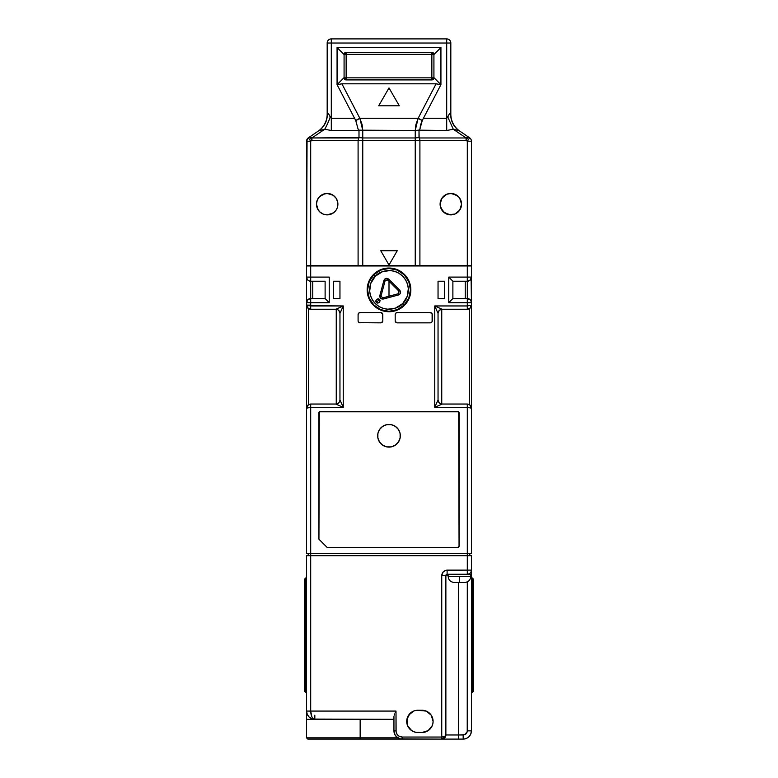 <?xml version="1.0" encoding="UTF-8"?>
<svg xmlns="http://www.w3.org/2000/svg" width="778" height="778" viewBox="0 0 778 778"><rect width="100%" height="100%" fill="white"/><g stroke="black" fill="none" stroke-linecap="round" stroke-linejoin="round"><path stroke-width="1.17" d="M377.884 437.995A11.33 11.33 0 0 0 388.99 447.107A11.33 11.33 0 0 1 377.67 435.777A11.33 11.33 0 0 1 389 424.438A11.33 11.33 0 0 0 377.884 433.56M377.884 433.57A11.33 11.33 0 0 0 377.884 437.985L379.576 442.069L382.708 445.201L386.792 446.893L391.208 446.893L395.292 445.201L398.424 442.069L400.116 437.985L400.116 433.57L398.424 429.475L395.292 426.354L391.208 424.662L386.792 424.662L382.708 426.354L379.576 429.475L377.884 433.57L377.884 437.985M401.137 308.049L393.26 311.307L389 311.725L384.74 311.307L376.863 308.049L370.834 302.02L367.576 294.142L367.158 289.883A21.842 21.842 0 0 0 397.344 310.072A21.842 21.842 0 0 0 410.842 289.893A21.842 21.842 0 0 1 389 311.725A21.842 21.842 0 0 1 367.158 289.883A21.842 21.842 0 0 1 389 268.04A21.842 21.842 0 0 1 410.842 289.883L409.179 298.246L407.166 302.02L401.72 307.641M389 296.233L389 281.208L389 296.233M339.344 311.219L339.957 313.378L338.897 310.607L337.691 309.693L338.897 310.607M441.009 309.42L439.103 310.607L438.043 313.378L438.656 311.219M467.306 281.228L467.306 277.104L448.76 277.104L452.884 281.228L452.884 298.538L452.884 281.228L467.306 281.228L467.306 277.104L471.429 277.104C471.167 279.594 469.786 280.965 467.306 281.228L452.884 281.228L448.76 277.104L448.76 302.661L452.563 298.849L448.76 302.661L467.306 302.661L467.306 281.228L470.213 280.022L471.429 277.104A4.123 4.123 -0 0 1 467.306 281.228L467.306 298.538A4.123 4.123 -90 0 1 471.429 302.661L471.108 278.689M310.694 298.538L310.694 281.228L325.116 281.228L325.116 298.538L310.694 298.538L310.694 302.661L306.571 302.661C306.833 300.172 308.214 298.801 310.694 298.538L310.694 302.661L329.24 302.661L325.437 298.849L329.24 302.661L329.24 277.104L310.694 277.104L310.694 281.228A4.123 4.123 0 0 1 306.571 277.104L306.571 302.661A4.123 4.123 0 0 1 310.694 298.538L310.694 281.228L325.116 281.228L325.116 298.538L310.694 298.538L307.787 299.744L306.571 302.661L306.892 301.086M312.756 281.228L312.756 298.538L312.756 281.228M468.881 308.944L467.306 309.255L470.291 307.971L471.429 305.132L470.213 308.049L467.306 309.255C469.805 309.012 471.176 307.641 471.429 305.132L471.303 306.124M465.244 281.228L465.244 298.538L465.244 281.228M470.602 305.628L470.602 307.602L470.602 305.628M470.602 405.688L470.602 407.672L470.602 405.688M441.748 404.025L441.748 309.274L441.748 404.025L439.103 402.683L438.043 399.921L438.043 313.378A4.123 4.123 0 0 1 442.167 309.255L467.306 309.255L467.306 305.958L467.306 309.255L442.167 309.255A4.123 4.123 0 0 0 438.043 313.378L434.746 305.958L442.167 309.255L434.746 305.958L434.746 407.341L438.043 399.921A4.123 4.123 0 0 0 442.167 404.045A4.123 4.123 90 0 1 438.043 399.921L438.043 313.378L434.746 305.958L467.306 305.958L434.746 305.958L434.746 407.341L438.043 399.921M440.309 309.693L439.103 310.607M336.252 404.025L336.252 309.274L336.252 404.025L338.897 402.683M337.691 309.693L336.252 309.274M310.694 309.255L335.833 309.255A4.123 4.123 -90 0 1 339.957 313.378A4.123 4.123 0 0 0 335.833 309.255L343.254 305.958L339.957 313.378L339.957 399.921A4.123 4.123 0 0 1 335.833 404.045L310.694 404.045L308.633 404.599L308.633 308.701L310.694 309.255L307.787 308.049L306.571 305.132L306.571 408.168L307.787 405.25L310.694 404.045C308.195 404.288 306.824 405.659 306.571 408.168L306.697 407.176L306.571 408.168L310.694 407.341L310.694 404.045L310.694 407.341L343.254 407.341L335.833 404.045A4.123 4.123 0 0 0 339.957 399.921L339.957 313.378L343.254 305.958L310.694 305.958L306.571 305.132L306.697 306.124L306.571 305.132C306.824 307.641 308.195 309.012 310.694 309.255L310.694 302.661L306.571 302.661L306.571 277.104L306.658 277.911L306.571 277.104L310.694 277.104L310.694 265.979L467.306 265.979L467.306 277.104L471.429 277.104L471.429 302.661L471.342 301.854L471.429 302.661L467.306 302.661L467.306 305.958L471.429 305.132L467.306 305.958L467.306 298.538C469.786 298.801 471.157 300.172 471.429 302.661L471.429 408.168L471.429 302.661L448.76 302.661L448.76 277.104L467.306 277.104L467.306 265.979L471.429 265.979L471.429 277.104L471.429 265.979L306.571 265.979L310.694 265.979L310.694 281.228C308.214 280.965 306.833 279.594 306.571 277.104L306.571 265.979L306.571 277.104L329.24 277.104L329.24 302.661L310.694 302.661L310.694 309.255L335.833 309.255L343.254 305.958L343.254 407.341L343.254 305.958L307.787 305.715L306.571 305.132L306.571 302.661L306.658 305.939L306.571 305.132L310.694 305.132M339.685 401.399L339.957 399.921L343.254 407.341L335.833 404.045L310.694 404.045M306.697 306.124L308.633 308.701L308.633 404.599L306.697 407.176M307.835 405.202L307.067 406.223M307.787 280.022L306.658 277.911M309.119 280.916L310.694 281.228M306.892 306.707L306.658 305.939M470.165 308.098L470.933 307.077M470.243 405.27L471.429 408.168L471.429 553.644L471.429 408.168C471.176 405.659 469.805 404.288 467.306 404.045L470.213 405.25L471.429 408.168L467.306 407.341L471.429 408.168L471.342 407.361M470.291 405.328L469.367 404.599L469.367 308.701L469.367 404.599L467.306 404.045L467.306 553.644L471.429 553.644L467.306 553.644L467.306 404.045L442.167 404.045L434.746 407.341L467.306 407.341L434.746 407.341L442.167 404.045L467.306 404.045M470.223 299.754L471.342 301.854M470.213 299.744L467.306 298.538L452.884 298.538L467.306 298.538M339.957 399.921L343.254 407.341L310.694 407.341L310.694 553.644L306.571 553.644L310.694 553.644L310.694 407.341L306.571 408.168L306.571 553.644L306.571 305.132M471.429 530.975L471.429 300.191M438.043 281.228L444.637 281.228L444.637 298.538L438.043 298.538L438.043 281.228L444.637 281.228L444.637 298.538L438.043 298.538L438.043 281.228M339.957 298.538L333.363 298.538L333.363 281.228L339.957 281.228L339.957 298.538L333.363 298.538L333.363 281.228L339.957 281.228L339.957 298.538M358.094 314.613L358.094 320.789A2.062 2.062 0 0 0 360.146 322.851A2.062 2.062 0 0 1 358.094 320.789L358.094 314.613A2.062 2.062 0 0 1 360.156 312.552A2.062 2.062 0 0 0 358.094 314.613L358.697 313.155L360.156 312.552L380.753 312.552A2.062 2.062 0 0 1 382.815 314.613A2.062 2.062 0 0 0 380.753 312.552L382.659 313.826L382.815 320.789A2.062 2.062 0 0 1 380.753 322.851L359.358 322.695L380.753 322.851L382.212 322.248A2.062 2.062 0 0 0 382.815 320.789L381.551 322.695M432.121 321.577A2.062 2.062 0 0 0 432.276 320.789A2.062 2.062 0 0 1 430.215 322.851L397.247 322.851A2.062 2.062 0 0 1 395.185 320.789A2.062 2.062 0 0 0 397.237 322.851M431.002 322.695L430.215 322.851A2.062 2.062 0 0 0 432.111 321.586L431.673 322.248M401.117 271.716A21.842 21.842 0 0 0 393.26 268.459L389 268.04L397.364 269.703L401.137 271.726L407.166 277.746L410.424 285.623L410.842 289.883M310.694 553.644L467.306 553.644L467.306 555.706L467.306 553.644L310.694 553.644L310.694 555.706L310.694 553.644M380.763 322.851A2.062 2.062 0 0 0 382.212 322.248M396.449 322.695L395.185 320.789L395.185 314.613A2.062 2.062 0 0 1 397.247 312.552A2.062 2.062 0 0 0 395.185 314.613L395.788 313.155L397.247 312.552L430.215 312.552A2.062 2.062 0 0 1 432.276 314.613A2.062 2.062 0 0 0 432.121 313.826L432.121 321.586M431.002 312.707A2.062 2.062 0 0 0 430.215 312.552L432.121 313.826M410.842 289.873A21.842 21.842 0 0 0 404.453 274.449M404.434 274.43A21.842 21.842 0 0 0 401.147 271.736M367.158 289.883L367.576 285.623L370.834 277.746L376.863 271.726L384.74 268.459A21.842 21.842 0 0 0 376.883 271.716M376.853 271.736A21.842 21.842 0 0 0 373.566 274.43M373.547 274.449A21.842 21.842 0 0 0 367.158 289.873M384.74 268.459L389 268.04M459.059 546.224L457.824 547.459L327.178 547.459L318.941 539.222L319.301 411.825L458.699 411.825L459.059 546.224A1.235 1.235 0 0 1 457.824 547.459A1.235 1.235 0 0 0 459.059 546.224L459.059 412.7A1.235 1.235 0 0 0 457.824 411.465L320.176 411.465A1.235 1.235 0 0 0 318.941 412.7L318.941 539.222L318.941 412.7A1.235 1.235 0 0 1 320.176 411.465M432.276 314.613L432.276 320.789M430.215 322.851L397.247 322.851M395.185 320.789L395.185 314.613M397.247 312.552L430.215 312.552M359.358 322.695L358.25 321.586M360.156 312.552L380.753 312.552M382.815 314.613L382.815 320.789M457.824 547.459L327.178 547.459L318.941 539.222L327.178 547.459M395.292 445.201L397.013 443.791M398.424 442.069L399.474 440.115A11.33 11.33 0 0 0 400.116 437.995M400.116 433.56A11.33 11.33 0 0 0 389 424.438A11.33 11.33 0 0 1 400.33 435.777A11.33 11.33 0 0 1 389 447.107A11.33 11.33 0 0 0 399.464 440.124M400.116 437.985A11.33 11.33 0 0 0 400.116 433.57M327.256 214.874L333.13 213.075L331.272 214.067A10.717 10.717 0 0 0 334.754 211.742L331.282 214.057M333.169 213.055L334.754 211.742M337.078 208.261L336.086 210.118L337.078 208.261M333.13 195.249L334.754 196.581A10.717 10.717 0 0 0 331.272 194.257L329.279 193.654A10.717 10.717 0 0 0 329.269 193.654L325.087 193.654L319.602 196.581L317.278 200.063L316.461 204.167L317.278 200.063L319.602 196.581L323.084 194.267L327.217 193.45L333.13 195.249L336.096 198.215L337.691 202.076L337.691 206.248L337.691 202.076L336.086 198.205A10.717 10.717 0 0 0 334.764 196.591M450.9 214.874L444.87 213.075L441.914 210.118L440.309 206.248L440.309 202.076L441.914 198.205L446.718 194.267L450.939 193.45L448.731 193.654A10.717 10.717 0 0 0 448.721 193.654L446.728 194.257A10.717 10.717 0 0 0 443.246 196.581L440.922 200.063A10.717 10.717 0 0 0 440.912 200.072M331.282 194.267L326.653 193.459M460.722 200.063L460.712 200.043A10.717 10.717 0 0 0 459.73 198.205L458.398 196.591A10.717 10.717 0 0 0 458.398 196.581L454.916 194.267L450.822 193.45L456.774 195.249L458.398 196.581L452.913 193.654L458.398 196.581L460.722 200.063L458.398 196.581L454.916 194.267L450.822 193.45L446.718 194.267L441.914 198.205L440.105 204.167A10.717 10.717 0 0 1 450.822 193.45A10.717 10.717 0 0 1 461.539 204.167L459.73 198.205M460.702 208.29L461.539 204.167L459.73 210.118L460.722 208.261L458.398 211.742L459.73 210.118L454.916 214.057L456.774 213.075A10.717 10.717 0 0 0 456.774 213.065M440.309 202.076L440.309 206.248L443.246 211.742L448.731 214.67L454.916 214.057L450.939 214.874M316.675 202.076L316.461 204.167A10.717 10.717 0 0 1 327.178 193.45A10.717 10.717 0 0 1 337.895 204.167L337.691 202.076M337.088 200.072A10.717 10.717 0 0 0 337.078 200.053L336.086 198.205M329.269 193.654L325.087 193.654L321.226 195.249A10.717 10.717 0 0 0 321.226 195.259M456.774 195.259A10.717 10.717 0 0 0 456.774 195.249L452.913 193.654L448.721 193.654M443.236 196.591A10.717 10.717 0 0 0 441.904 198.215L443.246 196.581M389 87.943L399.299 105.789L378.701 105.789L389 87.943L378.701 105.789L399.299 105.789L389 87.943M450.822 43.023L446.698 43.023L446.698 38.9C449.178 39.163 450.559 40.534 450.822 43.023L446.698 43.023L446.698 38.9A4.123 4.123 0 0 1 450.822 43.023L450.822 114.123A20.607 20.607 0 0 0 459.837 131.171A20.607 20.607 0 0 1 450.822 114.123L450.822 43.023M433.92 77.644L440.931 84.646L436.088 83.82L341.912 83.82L337.069 84.646L344.08 77.644L337.069 84.646L337.069 47.555L440.931 47.555L440.931 84.646L422.24 120.561L418.087 118.412L415.238 130.48L419.079 130.091L419.935 129.041L420.587 124.83L422.308 120.434L418.156 118.275L436.088 83.82L440.931 84.646L433.92 77.644M355.77 120.571L358.065 129.041L355.76 120.561L358.065 129.041L358.921 130.091L362.762 130.48L359.913 118.412L355.76 120.561L354.574 118.275L331.302 118.275L331.302 43.023L327.178 43.023A4.123 4.123 0 0 1 331.302 38.9L331.302 43.023L327.178 43.023C327.441 40.534 328.822 39.163 331.302 38.9L446.698 38.9L331.302 38.9L331.302 43.023L446.698 43.023L446.698 118.275L449.645 113.617L450.306 113.141L450.705 113.676A20.607 19.81 -55.8 0 0 459.176 130.714A20.607 19.81 124.2 0 1 450.705 113.676C450.258 112.479 449.295 113.607 447.797 117.05L453.292 129.265L447.797 117.05L446.698 118.275L423.426 118.275L440.931 84.646L440.931 47.555L433.92 54.557L440.931 47.555L337.069 47.555L344.08 54.557L337.069 47.555L337.069 84.646L341.912 83.82L359.844 118.275L355.76 120.561L359.844 118.275L418.156 118.275L422.23 120.58M329.22 114.988L331.302 118.275L354.574 118.275L337.069 84.646L355.692 120.434L359.844 118.275L418.156 118.275L436.088 83.82L341.912 83.82L359.913 118.412L362.101 124.587L362.762 130.48L358.979 130.169L415.238 130.48L358.979 130.169L358.998 137.56L362.762 137.959L362.762 130.568L362.762 137.959L358.998 137.56L358.998 130.48L331.302 130.48L331.302 118.275L330.203 117.05L331.302 118.275L331.302 43.023L446.698 43.023L446.698 130.48L446.698 118.275L423.426 118.275L422.308 120.434L418.156 118.275L415.899 124.587L415.238 130.568L419.021 130.169L415.238 130.48L419.021 130.169L419.935 129.041L422.24 120.561L419.935 129.041M450.306 113.141L449.635 113.617M468.405 136.986L466.08 140.4L466.08 137.959L468.405 136.986L466.08 140.4L467.306 141.226L469.62 137.823L459.176 130.714L453.292 129.265L466.08 137.959A4.123 1.575 -55.8 0 1 468.405 136.986L459.176 130.714L453.292 129.265L446.698 130.48L419.021 130.169L419.002 137.56L415.238 137.959L415.238 130.568L415.238 137.959L362.762 137.959L362.762 140.4L362.762 137.959L415.238 137.959L415.238 140.4L419.906 140.4L419.702 139.067L419.002 137.56L415.238 137.959L415.238 140.4L419.906 140.4L419.906 265.57L415.238 265.57L415.238 140.4L415.238 265.57L362.762 265.57L362.762 140.4L415.238 140.4L358.094 140.4L362.762 140.4L362.762 265.57L358.094 265.57L419.906 265.57L419.906 140.4L466.08 140.4L466.08 137.959L453.292 129.265L446.698 130.48L419.002 130.48L419.138 137.959L466.08 137.959L419.138 137.959L419.906 140.4L466.08 140.4L467.306 141.226L469.62 137.823L468.405 136.986M467.422 137.006L466.781 137.375M328.355 113.617L327.694 113.141L327.295 113.676A20.607 19.81 -124.2 0 1 318.824 130.714A20.607 19.81 55.8 0 0 327.295 113.676C327.752 112.499 328.724 113.627 330.203 117.05A20.607 5.174 110.6 0 1 326.527 125.861M327.178 114.123L327.178 114.123A20.607 20.607 0 0 1 318.163 131.171A20.607 20.607 0 0 0 327.178 114.123L327.178 43.023L327.178 114.123M422.24 120.561L423.426 118.275M358.065 129.041L358.998 130.48L331.302 130.48L324.708 129.265A20.607 5.174 110.6 0 0 330.203 117.05A20.607 5.174 -69.4 0 1 324.708 129.265L318.824 130.714L309.595 136.986L311.92 137.959L311.92 140.4L309.595 136.986A4.123 1.575 55.8 0 1 311.92 137.959L310.578 137.006M354.574 118.275L355.76 120.561M328.335 113.588L331.302 118.275L331.302 130.48L324.708 129.265L311.92 137.959L358.998 137.56L358.094 140.4L358.094 265.57L310.694 265.57L310.694 141.226L311.92 140.4L309.595 136.986L308.38 137.823L310.694 141.226L306.571 141.226A4.123 4.123 0 0 1 308.38 137.823L310.694 141.226L311.92 140.4L358.094 140.4L358.862 137.959L311.92 137.959L324.708 129.265L318.824 130.714L308.38 137.823A4.123 4.123 0 0 0 306.571 141.226L307.621 138.474M397.247 250.73L389 265.006L380.753 250.73L397.247 250.73L380.753 250.73L389 265.006L397.247 250.73M459.176 130.714L459.837 131.171M470.379 138.474L469.62 137.823A4.123 4.123 0 0 1 471.429 141.226L467.306 141.226L467.306 265.57L471.429 265.57L471.429 141.226L467.306 141.226L467.306 265.57L419.906 265.57L471.429 265.57L471.429 141.226A4.123 4.123 0 0 0 469.62 137.823L469.581 137.881M469.231 138.396L467.753 140.565M471.303 140.234L471.429 141.226M311.92 137.959L311.92 140.4L358.094 140.4L358.094 265.57L310.694 265.57L310.694 141.226L306.571 141.226L306.571 265.57L310.694 265.57L306.571 265.57L307.057 139.301M318.163 131.171L318.824 130.714M310.247 140.565L308.769 138.396M458.398 196.581L456.774 195.249M337.691 206.248L337.895 204.167A10.717 10.717 0 0 1 327.178 214.874A10.717 10.717 0 0 1 316.461 204.167L317.278 208.261L319.602 211.742L323.084 214.057L327.061 214.874M319.602 196.581L317.268 200.102M440.912 208.251A10.717 10.717 0 0 0 440.922 208.271L444.87 213.075L448.731 214.67L452.913 214.67L451.347 214.864M461.325 206.258L461.539 204.167A10.717 10.717 0 0 1 450.822 214.874A10.717 10.717 0 0 1 440.105 204.167L440.309 206.248M458.398 211.742L460.722 208.261M452.913 214.67L454.916 214.057M323.084 214.057L321.226 213.075L323.084 214.057M319.602 211.742L321.226 213.075L319.602 211.742M317.278 208.261L318.27 210.118L316.461 204.167L318.26 210.099M448.731 214.67L448.721 214.67A10.717 10.717 0 0 0 448.731 214.67L446.728 214.067A10.717 10.717 0 0 1 444.005 212.433M443.246 211.742L441.904 210.109A10.717 10.717 0 0 0 443.032 211.519M334.968 211.519A10.717 10.717 0 0 0 336.086 210.118M446.718 194.267L444.831 195.278M316.461 204.167L316.675 206.248M376.464 302.418L379.382 299.501C378.166 297.254 374.218 301.203 376.464 302.418C377.68 304.665 381.628 300.716 379.382 299.501L376.464 302.418L377.923 303.021L379.382 302.418L379.829 300.172L377.923 298.898L376.027 300.172L376.464 302.418M404.152 305.034A21.434 21.434 135 0 1 373.848 305.034A21.434 21.434 135 0 1 373.848 274.731L369.2 281.685L367.566 289.883L369.2 298.081L373.848 305.034L380.802 309.683L389 311.317L397.198 309.683L404.152 305.034L408.8 298.081L410.434 289.883L408.8 281.685L404.152 274.731L397.198 270.083L389 268.449L380.802 270.083L373.848 274.731A21.434 21.434 -45 0 1 404.152 274.731A21.434 21.434 -45 0 1 404.152 305.034A21.434 21.434 0 0 0 404.152 274.731A21.434 21.434 0 0 0 373.848 274.731L375.307 276.19C378.76 271.629 392.375 266.241 402.693 276.19C412.651 286.508 407.254 300.123 402.693 303.585L404.152 305.034L402.693 303.585C399.24 308.137 385.625 313.534 375.307 303.585C365.349 293.257 370.746 279.642 375.307 276.19L373.848 274.731A21.434 21.434 0 0 0 373.848 305.034A21.434 21.434 0 0 0 404.152 305.034M402.693 303.585L395.312 308.195L387.687 309.206L383.36 308.419L379.1 306.532L375.307 303.585L372.351 299.783L370.474 295.523L369.676 291.196L370.688 283.571L375.307 276.19L382.688 271.571L390.313 270.559L394.641 271.357L398.9 273.234L402.693 276.19L405.649 279.983L407.526 284.242L408.324 288.57L407.312 296.194L402.693 303.585M383.321 299.034L398.492 294.969L399.766 294.24L400.592 292.236L399.766 290.223L388.66 279.117L385.917 278.388L383.914 280.391L379.849 295.562L380.578 298.305L383.321 299.034L398.492 294.969C400.719 293.87 401.137 292.295 399.766 290.223L388.66 279.117C386.598 277.746 385.013 278.164 383.914 280.391L385.11 280.712L388.66 279.117L387.784 279.992L398.89 291.098L398.492 294.969L398.171 293.773L383 297.838L379.849 295.562C379.683 298.032 380.841 299.199 383.321 299.034L381.045 295.883L385.11 280.712L383.914 280.391L379.849 295.562L381.045 295.883L385.11 280.712L387.784 279.992L398.89 291.098L398.171 293.773L383 297.838M399.766 290.223L398.89 291.098M398.715 293.189L398.968 291.624M398.637 293.257L398.112 293.539M433.92 77.849L433.852 78.383L433.92 77.849A2.062 2.062 0 0 1 431.858 79.91L433.317 79.307L433.92 77.849L431.858 79.91L431.858 77.849L433.92 77.849L433.92 54.353L433.317 52.894L431.858 52.291L433.92 54.353L431.858 54.353L431.858 77.849L433.92 77.849L433.92 54.353L431.858 54.353L431.858 77.849L346.142 77.849L346.142 79.91L431.858 79.91L431.858 77.849L346.142 77.849L346.142 54.353L431.858 54.353L431.858 52.291L345.607 52.369L344.08 54.353L346.142 52.291L346.142 54.353L431.858 54.353L431.858 52.291L346.142 52.291L346.142 54.353L344.08 54.353L344.08 77.849L346.142 77.849L346.142 54.353L344.08 54.353L344.08 77.849L346.142 77.849L346.142 79.91L344.08 77.849L344.673 79.298M344.08 54.353L344.148 53.818L344.08 54.353A2.062 2.062 0 0 1 346.142 52.291M344.683 79.307L345.597 79.833M431.858 79.91L346.142 79.91A2.062 2.062 0 0 1 344.08 77.849L344.148 78.383M431.858 52.291L432.393 52.369L431.858 52.291A2.062 2.062 0 0 1 433.92 54.353L433.852 53.818M454.323 582.489L459.477 582.489L459.477 576.313L448.138 576.313L448.138 574.252L448.138 576.313L470.807 576.313L470.807 574.252L470.807 576.313L459.477 576.313L459.477 582.489L454.323 582.489C450.569 582.119 448.507 580.057 448.138 576.313M472.246 577.957L473.481 579.192L473.481 635.247L472.246 635.247L472.246 577.957L471.429 577.957L472.246 577.957L472.246 635.247L473.481 635.247L473.481 691.292L472.246 692.527L471.429 692.527L472.246 692.527L472.246 635.247L472.246 692.527M312.046 718.843L311.677 718.697A8.247 8.247 0 0 1 307.962 715.653L307.962 715.653A8.247 8.247 0 0 1 307.203 714.233L306.571 711.073A8.247 8.247 0 0 0 307.203 714.223A8.247 8.247 0 0 1 306.571 711.073C307.067 716.081 309.809 718.833 314.818 719.319A8.247 8.247 0 0 1 313.213 719.164A8.247 8.247 0 0 0 314.818 719.319L306.571 719.319L314.818 719.319L314.818 715.196M396.527 736.854L400.213 738.857L402.187 739.1L441.748 739.1L441.748 737.038L402.187 737.038C398.462 736.649 396.401 734.588 396.002 730.853L396.002 711.073L306.571 711.073L310.694 711.073L311.9 716.908L313.242 718.687L314.818 719.319C312.318 718.833 310.937 716.081 310.694 711.073L310.694 555.706L306.571 555.706L306.571 737.865L360.156 737.865L360.156 719.319L360.156 737.865L397.85 737.865L395.136 735.132L393.95 730.853A8.247 8.247 180 0 0 402.187 739.1A8.247 8.247 0 0 1 393.95 730.853L396.002 730.853L393.95 730.853L393.95 716.528L393.95 730.853M305.754 692.527L304.519 691.292L304.519 635.247L305.754 635.247L305.754 692.527L306.571 692.527L305.754 692.527L305.754 577.957L306.571 577.957L305.754 577.957L305.754 635.247L304.519 635.247L304.519 579.192L305.754 577.957M314.818 719.319L393.95 719.319L312.834 719.076M304.519 635.247L304.519 579.192L304.519 635.247M313.203 719.164A8.247 8.247 0 0 1 311.667 718.687L308.992 716.908L307.203 714.233A8.247 8.247 0 0 0 313.203 719.164L311.667 718.687M473.481 635.247L473.481 579.192L473.481 635.247M469.329 736.348L470.748 734.131L471.429 730.853C470.933 735.862 468.191 738.614 463.182 739.1L463.182 734.977L463.182 739.1C468.191 738.614 470.933 735.862 471.429 730.853L467.306 730.853C467.063 733.362 465.682 734.733 463.182 734.977L458.65 734.977L458.65 739.1L442.935 739.1M470.748 734.131L471.069 733.265M442.03 739.1L463.182 739.1L458.65 739.1L458.65 734.977L464.758 734.665L467.228 731.66L467.306 581.886L467.306 730.853L471.429 730.853L471.429 575.487L470.807 575.487L471.429 575.487L471.429 570.128C471.167 572.618 469.786 573.989 467.306 574.252L467.306 570.128L471.429 570.128L471.429 555.706L306.571 555.706L306.571 719.319M308.224 555.706L308.224 553.644L308.224 555.706M469.776 555.706L469.776 553.644L469.776 555.706M417.844 710.256L426.227 711.102L421.968 710.256A11.125 11.125 0 0 1 433.093 721.381A11.125 11.125 0 0 1 421.968 732.506L417.844 732.506A11.125 11.125 0 0 1 406.719 721.381A11.125 11.125 0 0 1 417.844 710.256L421.968 710.256M428.153 712.123L431.226 715.196L426.227 711.102M432.247 717.121L433.093 721.381L431.226 715.196M432.879 723.55L433.093 721.381M424.136 732.293L421.968 732.506L428.153 730.63L432.247 725.641M413.595 731.66L411.669 730.63L415.676 732.293L421.968 732.506M409.977 729.249L407.565 725.641L406.933 719.212L409.977 713.514L413.595 711.102L408.596 715.196L406.719 721.381L407.565 725.641L411.669 730.63M471.429 730.853L471.429 570.128A4.123 4.123 0 0 1 467.306 574.252L467.306 570.128L471.429 570.128L471.429 555.706L467.306 555.706L467.306 570.128L447.107 570.128L447.107 574.252L451.279 574.252L447.107 574.252L447.107 570.128C443.878 570.469 442.089 572.258 441.748 575.487L445.872 575.487A1.235 1.235 0 0 1 447.107 574.252A1.235 1.235 0 0 0 445.872 575.487L441.748 575.487L441.748 739.1L400.203 738.857M463.182 739.1A8.247 8.247 0 0 0 465.837 738.662M395.136 735.132L396.138 736.455M394.271 733.139L394.767 734.442M360.156 739.1L402.187 739.1L402.187 737.038L402.187 739.1L307.816 739.1L360.156 739.1L360.156 737.865L360.156 739.1L307.816 739.1L306.571 737.865M397.85 737.865L360.156 737.865M394.164 715.254L394.66 713.893L394.164 715.254M395.302 712.492L396.002 711.073L395.302 712.492M445.872 734.977C445.629 736.231 444.257 736.922 441.748 737.038L402.187 737.038L398.803 736.027L397.013 734.238L396.109 731.981L396.002 711.073L310.694 711.073L310.694 555.706L467.306 555.706L467.306 570.128L446.134 570.216L443.324 571.694L441.748 575.487L441.748 737.038L444.666 736.435L445.872 734.977A4.123 4.123 0 0 1 441.748 739.1L445.561 736.552L445.872 734.977L445.561 736.552L443.334 738.789A4.123 4.123 90 0 0 445.872 734.977L445.872 575.487L448.138 575.487L445.872 575.487L445.872 734.977L458.65 734.977L458.65 582.489L458.65 734.977L445.872 734.977M415.676 710.47L413.595 711.102M441.748 739.1A4.123 4.123 90 0 0 443.324 738.789L441.748 739.1M470.807 574.252L451.279 574.252L470.807 574.252M464.622 582.489L459.477 582.489L464.622 582.489C468.375 582.119 470.437 580.057 470.807 576.313M471.342 305.939L471.429 305.132M306.658 407.361L306.571 408.168M445.561 736.552L445.804 735.725"/></g></svg>
